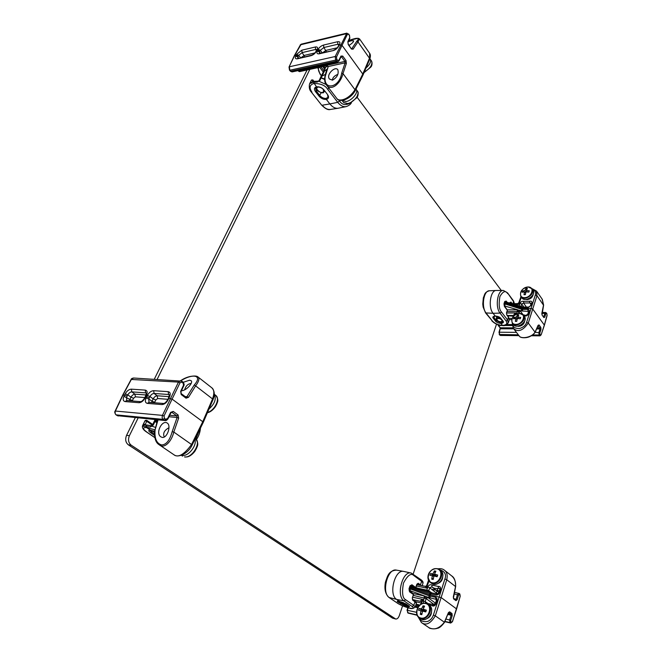 <?xml version="1.0" encoding="UTF-8"?>
<svg xmlns="http://www.w3.org/2000/svg" width="662" height="662" viewBox="0 0 662 662"><rect width="100%" height="100%" fill="white"/><g stroke="black" fill="none" stroke-linecap="round" stroke-linejoin="round"><path stroke-width="0.99" d="M402.579 605.821L399.335 615.552C398.4 618.018 397.192 619.169 395.694 619.02L131.2 445.187C128.428 442.853 127.832 439.684 129.404 435.67L138.143 417.937M496.525 324.123L413.212 573.929M357.083 97.231L501.275 290.444M157.151 379.351L309.833 69.386M135.296 417.656L126.558 435.348C124.986 439.345 125.581 442.506 128.354 444.823L392.549 618.159L395.694 619.02M307.052 69.99L154.304 379.185M142.587 425.641L145.251 420.428L146.741 420.32L146.765 421.305L145.019 420.742L142.653 425.492M150.961 425.658L146.956 425.012L145.93 426.502L143.191 426.32L142.942 425.211L144.664 424.921M144.746 424.921L145.201 424.524L143.447 423.961M155.405 427.371L151.838 426.138L150.183 427.056L145.93 426.502L146.616 427.611L150.448 430.242L154.552 431.285L150.448 430.242C148.106 430.085 148.189 430.929 150.696 432.783L151.606 432.104L149.885 430.3M143.191 426.32L144.134 424.971L151.151 425.699M154.825 429.77L146.616 427.611C142.347 427.338 142.52 428.902 147.138 432.303L146.6 431.922M150.953 430.3L149.885 430.192M150.183 427.056L151.06 425.666L151.763 425.501L151.838 426.138L153.311 424.971L152.517 424.921L154.081 421.677L155.529 421.065L154.081 421.677M155.62 421.14L157.134 421.636L155.62 421.14M197.16 441.273C199.808 446.577 191.798 457.616 185.774 456.929M164.284 437.019C162.695 433.387 164.259 430.283 168.984 427.71M194.893 439.419C197.235 445.336 188.413 456.598 182.348 455.39L181.529 455.208M217.293 397.961C219.37 402.554 213.197 411.797 207.421 412.691M184.615 389.877C185.691 385.987 187.892 383.836 191.202 383.406M214.306 394.403C216.507 398.929 214.745 403.787 209.01 408.975M327.574 94.583L327.988 97.124L326.217 98.406L326.349 99.416C323.635 99.623 321.219 98.564 319.092 96.222L315.476 91.604C313.829 89.147 314.185 87.549 316.552 86.838C319.341 86.515 321.815 87.541 323.966 89.924L327.574 94.583C329.171 97.041 328.766 98.655 326.349 99.416L329.866 103.926L337.736 102.345C340.4 105.672 343.206 107.095 346.152 106.615L338.15 108.237C335.245 108.593 332.481 107.153 329.866 103.926L322.228 105.217C324.819 108.386 327.566 109.793 330.446 109.445C328.211 110.264 325.249 108.791 321.567 105.035L311.339 92.068C309.485 90.181 308.881 87.467 309.535 83.942L311.496 80.011L312.994 79.994L312.969 80.441L311.446 80.094L309.692 83.619M314.301 81.484L310.569 83.412L310.139 82.957L310.966 82.51M311.339 82.27L310.354 82.336M326.118 84.513L318.794 81.169L317.379 82.005L313.457 82.336L316.552 86.838L317.189 86.821M312.596 79.903L314.011 81.302M310.569 83.412L310.834 82.601L313.854 81.327L318.794 81.169L319.953 80.35L319.158 80.565L320.251 78.306L321.037 78.099L319.953 80.35M349.9 103.272C345.374 105.589 341.915 104.803 339.523 100.905L337.736 102.345L327.574 89.155C325.241 85.39 320.698 83.495 313.929 83.47C309.601 84.81 308.955 87.74 312.001 92.241M315.476 91.604L316.262 90.984L315.509 87.996L316.941 87.036C319.804 86.879 322.038 87.823 323.66 89.85L323.66 89.552M326.217 98.406C323.842 98.58 321.732 97.645 319.878 95.601L316.262 90.984L316.775 89.924M325.282 68.153L325.489 67.367L327.591 65.91M317.379 82.005L317.793 81.12M321.434 78.058L324.587 79.448M358.142 93.119L356.702 97.819L349.61 103.38L348.096 103.793M332.357 80.185C332.638 77.562 334.467 75.634 337.835 74.401M352.457 94.583L348.013 98.199M355.982 89.163L356.197 89.436C358.672 92.465 351.754 100.748 346.044 101.567L342.022 100.409M372.069 62.832L370.778 67.127L364.026 72.63M369.876 58.769L370.248 59.208C371.266 61.657 369.843 64.595 365.987 68.004M417.755 607.699L415.14 607.112L413.783 605.382L405.69 599.755L404.068 600.897L396.604 599.408L399.459 601.369C397.084 600.955 396.588 601.195 397.953 602.072L409.166 608.039C404.532 606.764 400.651 605.159 397.523 603.206L389.339 597.629C381.072 592.846 387.651 567.69 396.422 570.123C388.52 570.702 387.618 575.948 385.416 582.204C384.183 589.18 385.392 594.269 389.024 597.48L396.604 599.408C388.28 594.567 394.916 568.956 403.737 571.422L411.267 573.085C402.57 570.263 395.777 596.032 404.068 600.897L412.169 606.508C414.379 608.27 413.378 608.775 409.166 608.039L409.521 608.105M408.893 605.953L407.064 605.862L401.503 603.545L400.8 604.025M407.064 605.862L407.171 606.665C409.588 606.971 410.126 606.69 408.785 605.821L405.955 603.868L399.616 601.402M401.809 602.619L401.503 603.545L398.143 601.154M422.141 585.729L423.018 583.065C423.225 582.105 422.662 581.062 421.338 579.953L422.985 583.156M415.761 587.475L416.787 584.364L418.26 583.263L421.28 585.556M412.169 606.508L413.783 605.382L414.966 601.775L412.683 600.169L412.36 597.753L413.419 594.559L409.579 591.828L409.042 588.957M409.025 588.775L409.952 585.986L411.93 584.761L411.011 585.415L412.136 586.226M417.267 583.867L418.26 583.263M409.952 585.986L410.407 585.489M409.579 591.828L409.133 588.915L409.968 586.168M413.361 594.733L413.22 593.723L409.364 590.976M412.683 600.169L412.31 597.918M441.711 579.871L440.47 581.608M436.812 568.749C429.1 567.177 424.483 581.244 432.269 582.792C440.089 584.447 444.657 570.139 436.812 568.749M430.482 573.623L429.928 575.303L432.377 575.659L431.723 579.159L433.196 579.457L433.949 575.965L437.143 576.734L437.69 575.038L434.537 574.161L435.869 571.198L434.396 570.909L432.956 573.855L430.482 573.623L435.853 576.395L432.956 573.855M432.377 575.659L433.825 576.412M434.537 574.161L436.639 576.552L437.69 575.038M430.441 582.469L431.434 583.214C437.64 588.559 447.305 575.468 440.743 570.652L440.561 570.512M435.571 575.336L435.844 576.403L436.622 576.594M431.723 579.159L433.387 578.356M434.396 570.909L434.967 573.06M425.558 603.545C417.796 601.733 413.03 616.248 420.867 618.035C428.736 619.93 433.453 605.167 425.558 603.545M419.104 608.535L418.541 610.273L420.991 610.728L420.32 614.319L421.802 614.659L422.579 611.084L425.798 611.92L426.361 610.174L423.183 609.222L424.565 606.135L423.084 605.813L421.595 608.866L419.104 608.535L424.574 611.324L421.595 608.866M420.991 610.728L422.48 611.423M423.183 609.222L425.368 611.506L426.361 610.174M419.352 617.861L420.395 618.573C426.998 623.745 436.159 609.826 429.224 605.217L429.05 605.093M424.325 610.422L424.491 611.564M425.277 611.779L424.574 611.324M420.32 614.319L422.017 613.434M423.084 605.813L423.672 607.989M508.292 322.849L507.564 319.945L501.506 312.042L500.058 313.118L493.066 313.283L495.209 316.031C492.9 316.378 492.271 317.148 493.322 318.339L495.466 321.07C496.26 322.237 498.105 323.039 501.002 323.461L502.508 325.39C498.196 325.067 494.82 323.602 492.379 321.02L486.222 313.209C481.059 307.342 483.525 290.395 489.45 290.767C484.361 292.232 484.865 294.383 483.334 297.867L482.772 304.04L483.152 307.127L485.594 312.919L493.066 313.283C487.877 307.317 490.36 290.088 496.318 290.469L503.385 290.436C497.476 289.824 494.903 307.127 500.058 313.118L506.132 321.004C507.713 323.619 506.504 325.083 502.508 325.39L505.76 325.108M500.919 322.717L501.002 323.461C503.343 323.039 503.997 322.245 502.963 321.062L502.963 321.749L500.919 322.717L496.086 320.615L495.466 321.07M496.401 319.672L496.086 320.615L493.604 316.742L495.507 316.031M495.209 316.031L500.836 318.314C500.033 317.123 498.155 316.353 495.209 316.031M513.489 300.887L514.424 303.668M491.775 320.756C494.506 323.66 498.196 325.274 502.839 325.588C504.659 326.018 506.488 325.042 508.35 322.675L509.252 319.912L508.466 317.197L506.753 314.947L506.521 312.704L507.324 310.271L504.444 306.473L503.981 303.941M509.69 303.113L511.006 302.062L512.222 303.701M504.039 303.585L504.742 301.467L506.231 301.102L505.586 301.93M510.03 302.542L511.006 302.062M504.742 301.467L505.42 301.707L504.651 302.145M504.444 306.473L504.096 303.808L504.692 301.822M504.403 306.051L507.282 309.849L517.858 309.824L520.423 311.157L518.958 312.224L517.345 311.496L507.026 311.579M506.753 314.947L506.695 314.508M524.354 321.567C523.369 324.397 521.366 325.878 518.346 326.002M532.869 294.921C531.826 297.883 529.724 299.365 526.571 299.356M527.986 286.994C520.771 287.118 517.254 297.834 524.527 297.668C531.834 297.586 535.301 286.729 527.986 286.994M522.55 290.966L522.136 292.248L524.486 291.876L523.998 294.689L525.371 294.664L525.959 291.843L528.872 292.099L529.286 290.817L526.398 290.469L527.407 288.384L526.025 288.417L524.925 290.502L522.55 290.966L524.172 291.892M524.486 291.876L525.661 293.034M524.966 292.347L525.719 292.778M525.942 291.901L524.925 290.502M526.398 290.469L527.084 291.892M529.286 290.817L528.657 292.066M521.019 296.725L521.755 297.743C524.941 303.072 536.741 295.053 533.042 290.047L532.91 289.857M523.998 294.689L525.396 294.499M526.025 288.417L526.447 290.337M526.547 290.767L526.787 291.876M519.438 313.416C512.165 313.399 508.557 324.413 515.888 324.397C523.245 324.454 526.803 313.292 519.438 313.416M513.919 317.479L513.489 318.786L515.847 318.472L515.35 321.351L516.732 321.351L517.336 318.472L520.274 318.77L520.704 317.454L517.792 317.057L518.826 314.897L517.436 314.905L516.31 317.065L513.919 317.479L515.698 318.48M515.847 318.472L517.055 319.597M516.103 318.712L517.121 319.291M517.361 318.472L516.31 317.065M517.792 317.057L518.545 318.546M520.704 317.454L520.051 318.736M512.462 323.453L513.224 324.446C516.65 329.858 528.384 321.5 524.453 316.428L524.312 316.237M515.35 321.351L516.774 321.103M517.436 314.905L517.866 316.85M518.015 317.512L518.247 318.521M183.258 382.288L189.572 380.203L191.078 380.691C193.701 382.363 186.494 390.638 181.529 390.762M158.044 419.865L155.082 429.878C154.362 438.492 156.555 443.523 161.66 444.955C166.319 444.715 169.811 440.296 172.153 431.707L177.102 417.49L178.657 418.119L178.103 414.966L173.221 411.425L170.63 412.376L167.602 418.525L165.632 419.261L164.457 418.425L164.027 416.017L172.087 399.095L168.843 398.334L168.231 399.649C166.518 402.802 164.408 404.449 161.909 404.573L147.394 403.39C145.268 402.893 144.829 401.081 146.087 397.961L147.336 395.413L149.984 396.521L149.355 397.746L145.723 396.604L145.119 397.887C143.414 400.973 141.362 402.579 138.962 402.703L125.101 401.577L126.707 400.527L126.574 397.299L127.17 396.075L124.564 395.024L122.884 395.222M125.101 401.577C123.074 401.089 122.693 399.327 123.951 396.273L125.209 393.791C126.972 390.845 129.016 389.306 131.349 389.157L145.21 390.108C147.303 390.555 147.692 392.301 146.368 395.346L144.622 398.003M167.618 418.996L165.26 420.56L117.34 415.67L165.26 420.56C165.955 420.809 166.841 420.262 167.933 418.93L167.602 418.525M147.336 395.413C149.115 392.409 151.217 390.828 153.642 390.679L168.156 391.672C170.349 392.136 170.796 393.923 169.489 397.043L167.693 399.774M147.394 403.39L149 402.314L148.768 399.004L152.02 401.222L151.598 402.521M165.632 419.261L164.358 420.221L163.183 419.385C162.14 418.756 161.9 417.416 162.447 415.38L115.387 411.044C114.865 412.989 115.122 414.263 116.164 414.875L163.183 419.385L164.457 418.425M164.027 416.017L162.447 415.38L178.467 382.098L180.56 380.675L181.843 381.163L133.525 378.01L131.399 379.359L123.033 394.908L115.254 411.359M168.156 391.672L168.611 394.494L169.439 394.8L168.305 398.458M169.174 396.662L157.208 395.785C155.644 395.884 154.296 396.919 153.17 398.88L149.984 396.521C151.143 394.56 152.517 393.542 154.105 393.468L168.611 394.494L169.489 395.181M145.21 390.108L145.681 392.864L146.434 393.145L145.235 396.72M125.209 393.791L127.799 394.875C128.949 392.955 130.282 391.962 131.812 391.879L145.681 392.864L146.443 393.451M123.951 396.273L129.835 399.467L129.404 400.742M146.103 394.974L134.916 394.155C133.418 394.254 132.102 395.264 130.977 397.183L127.799 394.875L127.17 396.075M170.639 412.856L170.63 412.376M173.965 454.769C177.639 458.195 188.14 453.818 192.063 445.178L191.55 444.516L202.762 421.719L172.087 399.095L180.023 382.735L181.876 382.115L183.01 382.975L183.755 385.822L180.966 391.821L180.66 391.383L181.256 394.593L186.047 398.193L188.488 397.332L195.613 385.863L212.543 398.938L202.762 421.719L203.242 422.414M172.153 431.707L173.816 432.054L191.55 444.516C184.127 454.645 178.202 458.021 173.775 454.645L159.302 444.831C163.944 449.043 171.367 442.282 173.816 432.054L178.657 418.119M192.063 445.178L203.259 422.389L213.032 399.616C215.009 394.684 214.587 390.737 211.766 387.767L211.766 387.767C214.223 389.554 214.48 393.278 212.543 398.938L213.023 399.641M197.938 376.926L198.103 377.05C199.667 378.647 198.84 381.585 195.613 385.863L194.239 385.003L186.949 396.703L188.488 397.332M194.239 385.003C202.903 375.313 193.337 373.087 180.817 380.708M157.208 422.224L157.779 419.84M162.331 437.433L160.866 436.846C154.991 433.171 162.331 419.212 167.395 423.167C171.317 425.815 167.263 438.136 162.331 437.433M348.229 41.739L351.257 40.754L353.616 40.804C353.773 41.739 352.275 43.27 349.131 45.38M325.373 74.401L320.946 76.626L319.134 80.599M326.598 71.008L328.253 66.523L325.141 76.709C323.428 90.975 339.449 87.864 341.65 73.259L345.101 62.857L328.253 66.523L325.985 65.455L344.935 61.442L341.642 56.949L340.889 57.114M298.09 70.602L298.992 71.355L325.985 65.455M297.668 58.347L298.248 56.138L296.096 55.227L294.292 55.798L289.046 67.003M346.019 60.581L344.935 61.442L345.101 62.857L346.375 63.411L346.019 60.581L342.734 56.08L340.963 56.063L338.878 60.283L337.546 60.283L336.759 59.216L336.486 57.064L342.047 45.364L340.756 44.809L339.143 45.19L338.125 46.522M318.132 49.327L320.309 50.279L319.878 51.123L317.694 50.188L318.132 49.327C319.423 47.209 321.219 45.786 323.536 45.057L337.579 41.739C339.738 41.408 340.409 42.269 339.581 44.313L338.721 46.092C337.479 48.334 335.675 49.824 333.3 50.569L319.233 53.804C317.131 54.094 316.469 53.183 317.272 51.082L317.694 50.188L316.75 50.411L315.774 51.694M316.328 51.305C315.087 53.506 313.325 54.971 311.032 55.682L297.495 58.794C295.467 59.075 294.855 58.173 295.666 56.105L296.543 54.383L301.814 50.196L315.344 46.994C317.421 46.688 318.041 47.532 317.189 49.551L315.749 51.744C314.814 53.349 313.432 54.491 311.595 55.178L297.495 58.794M326.813 69.593L324.661 70.726L326.904 69.328M338.663 61.161L337.852 61.88L336.453 61.152L290.676 71.239L292.083 71.926L337.852 61.88L339.01 60.904L338.878 60.283M319.332 53.349L319.473 51.992L320.391 53.159M337.546 60.283L336.453 61.152L335.667 60.093L335.187 56.51L289.344 66.796L289.873 70.222L335.667 60.093L336.759 59.216M336.486 57.064L335.187 56.51L346.847 33.133L301.21 44.172L294.59 55.575L289.029 67.036L289.484 70.139L290.676 71.239L289.501 70.155M337.579 41.739L337.877 44.238L339.134 44.362M322.154 52.753L320.309 50.279L323.842 47.532L337.877 44.238L338.663 45.38M315.344 46.994L315.65 49.451L316.808 49.542M296.543 54.383L298.678 55.31L302.129 52.612L315.65 49.451L316.37 50.461M337.297 47.763L325.961 50.386L322.866 52.588M314.938 52.935L304.263 55.401L301.243 57.561M341.087 56.709L340.963 56.063M347.939 42.368L348.229 44.561L351.464 49.079L353.119 49.154L357.96 41.896L369.487 58.239L362.793 74.053L362.966 75.12M355.171 90.793L354.981 89.734C348.932 99.275 339.54 102.097 336.85 98.522L336.875 98.547M325.141 76.709L324.802 76.982C324.397 80.582 324.893 83.18 326.292 84.777L326.292 84.777C330.934 91.753 340.599 83.809 342.999 73.598L346.375 63.411M363.008 75.029L369.702 59.216C370.646 56.551 370.621 54.582 369.636 53.291L369.677 59.266M294.3 55.774L300.457 44.801L346.127 33.779L347.401 34.333L342.047 45.364L362.793 74.053L354.981 89.734L342.999 73.598L341.65 73.259M369.644 53.299L359.565 38.934L357.96 41.896L356.81 41.201L351.853 48.599L353.119 49.154M356.81 41.201C360.178 37.602 357.513 37.353 348.816 40.473L358.159 38.255L359.565 38.934M332.49 80.16L329.444 79.01C325.787 74.698 335.27 65.679 337.843 69.758C338.927 74.028 337.148 77.495 332.49 80.16M429.895 593.574L430.25 592.457L411.499 586.011L411.119 587.111L430.672 593.789L430.3 594.923L429.53 594.699L429.895 593.574M439.916 589.263L438.724 588.278L439.7 588.485L439.833 589.652L440.544 589.61L439.535 592.689C438.832 594.344 437.714 595.097 436.184 594.956L437.135 594.013L431.632 592.846L430.672 593.789L436.184 594.956M418.194 588.311L426.8 590.115L427.851 586.979C428.926 584.852 430.325 584.248 432.046 585.158L431.889 586.904C433.809 588.427 436.084 588.882 438.724 588.278L437.987 586.375C440.073 586.242 440.933 587.318 440.544 589.61M432.121 587.095L438.906 592.457M438.84 592.664L437.392 593.797L429.712 587.748L431.806 586.838M426.105 591.025L426.8 590.115L427.966 590.463L428.695 590.794L428.786 591.952M428.571 580.177L426.642 585.638L426.46 588.071L425.484 586.441M409.828 586.838L411.491 586.027M410.374 585.961L431.789 592.912M453.304 596.958L453.636 598.911L455.986 600.666L457.194 599.656L458.543 595.047L459.445 594.294L459.982 594.708L460.198 596.28L456.614 608.966L441.215 597.604L430.3 594.923L429.936 596.073L410.49 589.006L409.968 590.645L409.199 588.733M409.149 590.661L413.105 593.533L424.83 596.09L427.826 597.447L426.171 598.58L413.303 595.37M409.53 587.773L409.861 586.838L411.119 587.111L410.49 589.006L409.224 588.733L409.53 587.773L410.796 588.055L429.53 594.699L428.628 597.48L436.117 599.333L436.299 600.608L437.011 600.608L436.035 603.752C434.984 605.953 433.577 606.574 431.823 605.606L433.411 604.886L432.807 604.414L433.759 605.051M435.488 603.239L433.924 604.373L434.735 604.679M454.48 598.895L456.126 599.242L457.483 594.633L458.749 593.276L459.238 593.5L454.579 592.407M444.963 621.403L449.945 622.553L449.639 619.889L451.161 615.23L452.229 615.668L451.989 613.542L449.614 611.82L448.339 612.822L444.384 622.222L435.315 615.85L446.776 579.763C447.711 575.253 446.966 572.1 444.55 570.305L444.55 570.296C442.895 568.848 440.693 568.36 437.946 568.84M408.173 607.799L407.411 610.215L407.775 612.805L408.793 613.302M444.823 621.684L450.714 623.05L444.847 621.643M455.688 599.797L456.126 599.242L457.194 599.656M452.328 621.717L456.557 609.131M427.371 603.074L425.194 601.692L426.171 598.58L433.924 604.373L433.742 605.043M425.649 603.239L425.194 601.692L423.308 600.964L424.317 597.753L424.077 595.899M421.057 601.427L420.66 601.237C420.271 600.839 420.974 600.235 422.761 599.424L420.536 604.605M420.66 601.237L421.363 601.849M439.535 592.689L437.135 594.004M419.17 617.729C420.296 620.964 423.134 622.189 427.677 621.419C430.408 620.244 432.319 618.134 433.395 615.081L444.881 579.002C446.651 574.492 444.806 571.347 439.345 569.568M451.434 575.7L451.699 575.907C454.703 578.563 455.977 582.105 455.539 586.532L453.346 596.793M423.514 603.355L423.308 600.964M430.176 597.935L429.936 596.073L435.447 597.256C436.87 597.736 437.392 598.853 437.011 600.608M435.447 597.256L436.308 599.623M417.979 616.587L421.429 622.561C425.914 625.88 430.548 623.637 435.315 615.85L433.395 615.081M421.636 622.702L428.902 627.626C434.173 630.34 439.336 628.536 444.384 622.222L444.21 622.553M431.508 612.201C431.26 615.155 429.87 617.232 427.321 618.432M442.729 577.115C442.506 579.953 441.115 581.989 438.55 583.222M505.884 302.137L505.71 302.584L522.31 307.54L522.492 306.945M530.899 304.313L529.997 302.948L531.172 303.494L531.892 303.146L531.123 305.463L528.16 307.59L528.665 307.044L523.518 307.102L522.732 308.509L522.028 308.393L522.31 307.54L528.16 307.59M523.882 307.094L521.656 303.999L523.551 303.039L529.997 302.948L529.36 301.276C531.28 300.846 532.124 301.475 531.892 303.146M518.329 305.695L519.231 305.687L520.034 303.304C520.911 301.64 522.169 300.995 523.808 301.359L523.551 303.039L526.422 307.069M519.124 305.935L520.845 306.448M511.685 303.709L517.585 303.626L518.76 302.799L518.809 304.297L517.576 303.626M504.502 302.592L505.917 301.988L523.518 307.102M509.31 319.672L511.66 319.672M541.814 313.474L542.104 315.104L543.866 317.561L544.768 317.139L545.794 313.631L546.473 313.325L546.878 313.904L547.044 315.369L544.329 325.075L532.794 309.121L531.139 308.418L522.732 308.509L522.45 309.386L521.755 309.27L505.23 304.024L504.717 305.645L504.039 304.024M504.287 303.287L504.535 302.575L505.71 302.584L505.23 304.024L504.055 304.015L504.287 303.287L505.462 303.295L522.028 308.393L521.217 310.892L529.211 311.471L528.475 313.871C527.614 315.608 526.348 316.279 524.676 315.873L525.769 315.402L523.17 314.756M543.527 316.767L545.554 312.456L542.17 312.481M498.072 324.91L498.122 325.323L498.072 324.91M500.108 329.146L499.338 332.225L499.611 334.641L500.505 335.46L518.967 335.642M532.819 334.947L539.108 335.005L538.885 332.523L540.06 328.956L540.986 329.353L540.821 327.367L539.034 324.934L538.074 325.34L535.045 332.175L528.276 323.064L536.965 295.682L536.518 291.098L532.049 288.64M531.553 335.766L539.977 335.849L532.008 335.493M498.337 324.802L498.122 325.323M543.717 317.024L544.768 317.139M544.379 325.274L541.127 334.864L544.214 325.423M514.341 315.426L513.977 315.079C513.687 314.574 514.357 313.862 515.996 312.936L514.755 315.095M513.977 315.079L514.548 315.253M531.123 305.463L528.665 307.044M512.951 324.09C512.487 326.929 514.647 328.418 519.438 328.559C523.377 327.309 525.76 325.249 526.613 322.361L535.326 294.995C536.187 292.381 535.26 290.51 532.571 289.377M542.079 299.017L543.535 305.008L541.88 313.134M522.624 311.115L522.45 309.386L527.606 309.336C528.938 309.452 529.476 310.164 529.211 311.471M527.606 309.336L528.417 312.034M512.355 323.313L513.273 328.236C517.825 332.589 522.823 330.868 528.276 323.064L526.613 322.361M513.273 328.228L519.289 336.064C521.085 339.151 531.76 337.645 535.045 332.175L539.811 332.92L540.986 329.353M524.726 320.764C524.172 324.024 522.144 325.886 518.644 326.358L517.32 326.134M533.241 294.127C532.72 297.255 530.684 299.083 527.142 299.621L525.843 299.439M129.404 435.67L126.558 435.348M128.354 444.823L131.2 445.187M392.549 618.159L395.164 618.78M154.825 437.549L147.138 432.303M146.228 424.946L145.201 424.524L146.765 421.305L152.326 425.161M154.461 435.364L150.696 432.783M154.387 434.007L151.606 432.104L152.136 430.995M199.643 429.754L195.853 438.964M156.861 422.439L154.883 421.727L153.311 424.971M184.566 456.904L184.855 457.02C188.505 457.169 191.848 455.257 194.893 451.269C196.871 446.776 199.883 444.657 195.513 438.691C201.596 442.489 192.088 458.41 184.566 456.904M215.655 395.322L215.837 395.462C220.429 398.656 214.62 410.647 207.52 412.459M321.492 75.559L319.961 73.979L317.834 67.64M312.298 81.798L312.969 80.441L313.68 81.368M320.358 74.07C318.596 71.711 318.033 69.51 318.662 67.458M323.279 72.067L319.614 67.251M319.092 96.222L321.277 92.68M323.941 70.76L321.037 66.936M323.966 89.924L327.268 94.186M327.574 89.155L328.981 88.278M339.523 100.905L338.878 100.061M322.907 66.531L324.595 69.493M325.133 68.443L323.917 66.316M357.554 91.265L357.679 91.439C360.161 94.476 353.251 102.742 347.55 103.545L343.603 102.486L342.221 100.682M371.556 61.069L371.672 61.235C372.623 64.893 370.157 68.484 364.282 72.026M397.523 603.206L389.024 597.48M398.781 601.237L397.953 602.072M413.063 573.921L413.767 575.518L421.669 581.368L420.238 585.34M405.69 599.755C402.521 598.307 401.776 592.738 403.481 583.065C407.651 575.253 411.085 572.738 413.767 575.518M411.93 584.761L415.579 587.409M416.324 603.487L414.553 600.839M412.36 597.753L413.527 594.691L413.03 593.632M417.242 583.884L418.914 585.059M428.049 577.645L430.275 582.345C436.481 587.691 446.163 574.583 439.593 569.759L437.234 568.666M429.224 605.217L425.898 603.396C418.864 601.46 413.005 613.773 419.195 617.745C425.798 622.925 434.975 608.99 428.041 604.373L425.989 603.438M492.379 321.02L485.618 312.952M494.522 316.179L493.322 318.339M502.963 321.062L500.836 318.314M496.392 316.179L496.798 316.693M514.465 303.668L513.513 300.92L507.572 292.902L513.58 301.632L512.909 303.692M501.506 312.042C499.123 309.617 498.585 304.454 499.893 296.559C503.046 291.181 505.627 290.196 507.638 293.614M506.521 312.704L506.711 314.524L508.466 317.197L507.564 319.945L506.132 321.004M506.231 301.102L507.175 302.36M509.194 320.102L508.424 316.775M507.324 310.271L507.282 309.849L507.324 310.271M507.382 310.503L506.43 313.06M509.972 302.675L510.741 303.428M533.042 290.047L532.19 288.831L528.102 286.952C521.937 288.4 519.538 291.594 520.886 296.543C524.072 301.872 535.889 293.845 532.19 288.831L529.608 287.192M524.453 316.428L523.568 315.244L519.562 313.374C513.224 314.822 510.807 318.124 512.322 323.271C515.748 328.683 527.498 320.317 523.568 315.244L520.771 313.573M154.436 432.369L151.747 430.49M157.482 420.651L155.479 420.627L155.934 419.658M167.925 418.947L170.953 412.782L171.955 412.385L171.326 412.327M117.025 415.463L115.966 414.801C114.708 413.047 114.418 411.814 115.114 411.119L122.768 394.982L131.134 379.434L178.467 382.098L180.023 382.735M115.817 414.586L118.241 416.009M138.962 402.703L140.567 401.635L126.707 400.527M145.119 397.887L144.614 398.028C142.942 400.527 141.594 401.735 140.567 401.635M146.087 397.961L148.768 399.004L149.355 397.746M161.909 404.573L163.506 403.481L149 402.314M168.231 399.649L167.685 399.798C165.98 402.372 164.59 403.597 163.506 403.481M169.489 397.043L168.934 397.208M153.642 390.679L154.105 393.468L157.208 395.785L157.68 398.524L155.818 399.956L153.17 398.88L152.02 401.222L154.676 402.289L154.503 402.753M146.368 395.346L145.863 395.495M131.349 389.157L131.812 391.879L134.916 394.155L135.396 396.836L133.575 398.234L130.977 397.183L129.835 399.467L132.433 400.518L132.259 400.973M167.916 399.302L157.68 398.524M144.837 397.548L135.396 396.836M133.575 398.234L132.433 400.518M155.818 399.956L154.676 402.289M173.221 411.425L171.955 412.385L176.837 415.918L178.103 414.966M181.876 382.115L181.843 381.163L182.969 382.032L183.01 382.975M182.704 381.933L182.969 382.032C184.193 383.72 184.45 384.978 183.755 385.822L183.746 385.838M183.448 385.383L180.66 391.383M180.949 393.534L181.256 394.593M185.741 397.134L186.047 398.193M169.737 415.264L176.837 415.918L177.102 417.49L169.009 416.737M185.128 396.571L186.949 396.703L186.047 397.274M155.082 429.878L156.919 422.282M323.246 89.378C324.008 92.167 322.94 93.094 320.052 92.167C316.461 89.651 315.815 87.938 318.108 87.012L318.414 86.97M321.194 77.777L324.661 70.726L326.672 69.99M339.002 60.937L341.112 56.642L341.642 56.949L342.734 56.08M298.355 70.544L299.555 71.628L326.532 65.737M295.666 56.105L297.834 56.998L298.761 58.132M311.032 55.682L311.595 55.178M317.272 51.082L319.473 51.992L319.878 51.123M333.3 50.569L319.796 53.291M338.721 46.092L338.1 46.572C337.082 48.268 335.667 49.427 333.855 50.055M339.581 44.313L338.555 45.595M323.536 45.057L323.842 47.532L326.44 51.768M317.189 49.551L316.204 50.784M301.814 50.196L302.129 52.612L304.752 56.758M298.248 56.138L298.678 55.31L300.54 57.726M326.151 66.49L321.012 76.494M347.401 34.333L348.675 33.977M348.659 34.407L349.42 35.483L349.826 38.28M349.437 35.053L349.42 35.483M349.718 37.618L347.831 41.714M346.847 33.133L349.445 35.069L349.842 38.247L347.955 42.335L348.229 44.561M348.245 44.147L351.464 49.079M431.475 592.846L430.242 592.482M427.966 590.463L427.851 591.629M426.601 591.199L427.172 590.206M431.765 592.871L428.695 590.794L429.712 587.748L427.851 586.979M458.543 595.047L454.223 593.955M439.427 590.868L437.309 590.43M437.226 590.413L431.599 589.238M407.494 604.969C406.137 605.233 399.269 601.659 403.257 602.536M413.311 593.797L409.339 590.694L409.968 590.645L424.83 596.09L424.69 597.852M425.476 598.158L426.402 596.669L428.628 597.48M435.497 603.206L427.826 597.447M448.695 612.458L451.054 614.162L451.161 615.23L447.893 614.493M417.176 615.238L408.164 613.111L407.047 610.223L416.555 612.309M446.056 619.069L450.706 620.335L452.229 615.668M407.585 612.722L417.052 614.948M417.192 615.288L408.032 612.979M452.386 621.56L450.508 622.95L449.945 622.553L450.88 621.932L450.706 620.335M455.986 600.666L455.77 599.863L453.445 598.117L453.636 598.911M459.445 594.294L459.238 593.5L459.784 593.913L459.982 594.708M459.536 593.797L460.156 596.445M460.198 596.28L452.477 621.676L450.714 623.05M451.443 622.33L450.88 621.932M448.24 613.533L451.054 614.162L451.989 613.542M448.704 612.449L449.614 611.82M415.446 606.169L418.318 606.814M416.1 604.183L419.956 605.043M419.096 605.854L415.794 605.118M432.046 585.158L437.987 586.375M428.984 580.922L426.46 588.071L416.406 585.978M444.881 579.002L446.776 579.763L455.539 586.532M437.855 588.617L436.341 592.97M413.444 594.948L413.345 595.378M431.823 605.606L427.578 604.058M436.035 603.752L435.331 603.752C434.884 604.745 434.28 605.142 433.494 604.952M412.691 597.232L422.761 599.424L421.371 604.1M521.035 306.506L521.656 303.999L520.034 303.304M545.794 313.631L541.955 313.275M498.279 318.571L498.594 318.579C501.755 318.513 503.567 322.361 500.58 321.724C497.816 322.013 495.151 318.099 498.279 318.571M513.547 316.179L507.663 315.782M504.287 305.869L517.858 309.824L517.692 311.521M518.379 311.761L519.256 310.263L521.217 310.892M518.578 313.449L518.958 312.224L519.811 313.374M522.889 314.483L520.423 311.157M538.156 325.472L540.06 328.956L536.816 328.94M513.737 328.832L500.422 328.766L500.307 327.798L513.025 327.856M518.76 335.369L500.05 335.187L499.247 334.476L499.338 332.225L516.443 332.357M498.966 332.407L500.307 327.798L498.494 325.489L501.539 325.497M499.247 334.476L518.329 334.815M499.678 335.022L500.505 335.46M541.077 334.658L539.53 335.568L539.108 335.005L539.944 334.409L539.811 332.92M543.866 317.561L542.104 315.104M546.473 313.325L545.554 312.456M546.423 312.944L546.878 313.904M517.171 309.766L517.345 311.496L516.575 313.945M502.847 321.194L500.282 321.798C497.559 321.136 496.21 320.036 496.235 318.488L498.56 317.603L500.356 317.967M540.357 334.98L539.944 334.409M537.23 327.955L539.985 327.963L540.821 327.367M519.413 336.23C520.084 337.306 521.805 337.81 524.569 337.736C528.632 337.67 532.124 335.924 535.045 332.506L538.123 325.555L539.034 324.934M506.91 324.546L512.206 324.554M512.239 325.522L504.072 325.505M523.808 301.359L529.36 301.276M521.35 297.18L518.809 304.297L513.878 304.363M535.326 294.995L536.965 295.682L543.51 305.199M524.676 315.873L523.799 315.551M528.475 313.871L525.76 315.402M506.554 313.002L515.996 312.936L515.508 314.582M154.85 437.656L146.807 432.17C141.006 428.537 142.587 425.881 142.587 425.649M145.226 420.453L146.741 420.32L152.723 424.483M196.407 439.56C198.757 436.184 200.114 432.344 200.478 428.041M152.517 424.921L151.763 425.501M181.314 455.282L182.563 456.135M214.314 394.279L215.837 395.462C219.627 401.122 217.045 402.248 215.671 406.253C213.421 409.687 210.665 411.847 207.396 412.74M321.567 105.035L311.355 92.092M319.978 73.995L321.368 75.807M330.446 109.445L338.15 108.237M346.152 106.615C348.973 105.63 350.752 104.273 351.481 102.552M319.158 80.565L318.604 80.896M324.579 79.018L321.318 77.802L320.267 78.281M343.727 102.651L348.047 103.81L349.61 103.38L356.702 97.819C358.159 96.147 358.49 94.021 357.679 91.439L356.197 89.436M364.017 72.646L370.778 67.127C372.036 65.786 372.334 63.825 371.672 61.235L370.248 59.208M396.422 570.123L403.737 571.422M397.208 603.065C400.518 605.134 404.556 606.814 409.315 608.105C411.458 609.04 413.402 608.684 415.165 607.021L416.348 603.405C416.605 602.784 416.067 601.957 414.76 600.931L412.476 599.325M397.928 601.104L399.534 601.394M411.267 573.085L421.338 579.953M409.025 605.995L405.798 603.802L399.542 601.402M415.893 587.517L417.201 583.843M440.743 570.652L437.127 568.617C427.462 568.708 425.856 579.581 430.275 582.345M489.45 290.767L496.318 290.469M507.572 292.902L503.385 290.436M502.665 320.929L500.538 318.19M509.806 303.146L509.93 302.517M154.428 432.402L151.532 430.449M131.142 379.417C131.192 378.78 131.986 378.308 133.525 378.01M186.121 397.283L181.206 393.633L180.966 391.821M154.213 421.462L155.082 419.576M211.766 387.767L198.103 377.05C197.16 375.933 194.578 375.726 190.358 376.446C186.916 377.183 183.68 378.59 180.652 380.683M159.302 444.831C155.553 442.671 154.056 437.698 154.8 429.895M324.769 91.29L323.279 92.539C324.454 93.69 315.054 91.662 316.122 87.326M298.612 71.273L299.547 71.628M292.083 71.926L290.304 71.165M300.176 44.991L301.21 44.172M336.999 98.712C339.118 102.37 349.817 100.276 355.188 90.744L362.991 75.071M326.548 85.1L336.85 98.522M327.913 66.763L326.995 65.72M324.802 76.957L326.25 71.289M416.845 584.637L425.376 586.4L426.618 585.696M421.015 602.991L415.612 601.617M422.157 585.688L425.674 586.416M407.047 610.223L407.842 607.699M421.33 601.965L421.148 601.51M407.552 605.01C402.81 603.529 400.783 602.494 401.486 601.907M412.939 599.648L421.123 601.485M438.815 592.722L439.833 589.652M453.429 598.1L455.655 586.549C455.655 581.004 454.331 577.454 451.699 575.907L444.55 570.296M432.807 604.414L426.212 603.289M435.331 603.752L436.299 600.608M428.902 627.626C429.431 628.743 434.818 629.322 437.143 628.329C439.055 628.279 441.48 626.326 444.434 622.454L448.588 612.408M512.016 318.513L509.235 318.323M544.387 325.265L547.093 315.559L546.837 313.515M539.977 335.849L541.127 334.864M499.934 327.632L498.138 325.34M530.403 305.819L531.172 303.494M520.961 296.642L518.776 302.766M542.054 314.707L543.61 305.108L542.302 299.332L536.518 291.098M527.755 314.21L528.491 311.81M514.308 315.451L507.44 315.484M496.26 318.414L496.93 316.27"/></g></svg>
